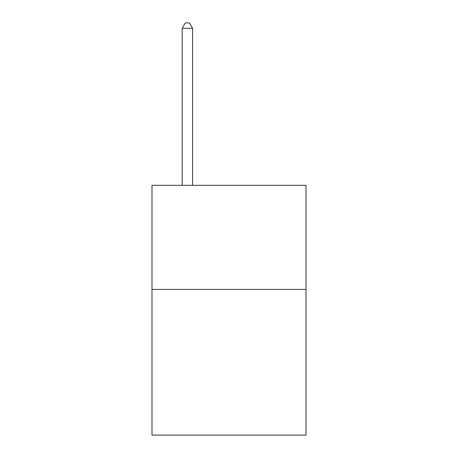 <?xml version="1.0" encoding="UTF-8"?>
<svg xmlns="http://www.w3.org/2000/svg" width="458" height="458" viewBox="0 0 458 458"><rect width="100%" height="100%" fill="white"/><g stroke="black" fill="none" stroke-linecap="round" stroke-linejoin="round"><path stroke-width="0.69" d="M306.013 289.404L306.013 435.1L151.987 435.1L151.987 185.33L306.013 185.33L306.013 289.404L151.987 289.404M192.578 185.33L192.578 28.31L182.169 28.31L182.169 185.33M182.169 28.31L185.29 22.9L189.452 22.9L192.578 28.31"/></g></svg>

